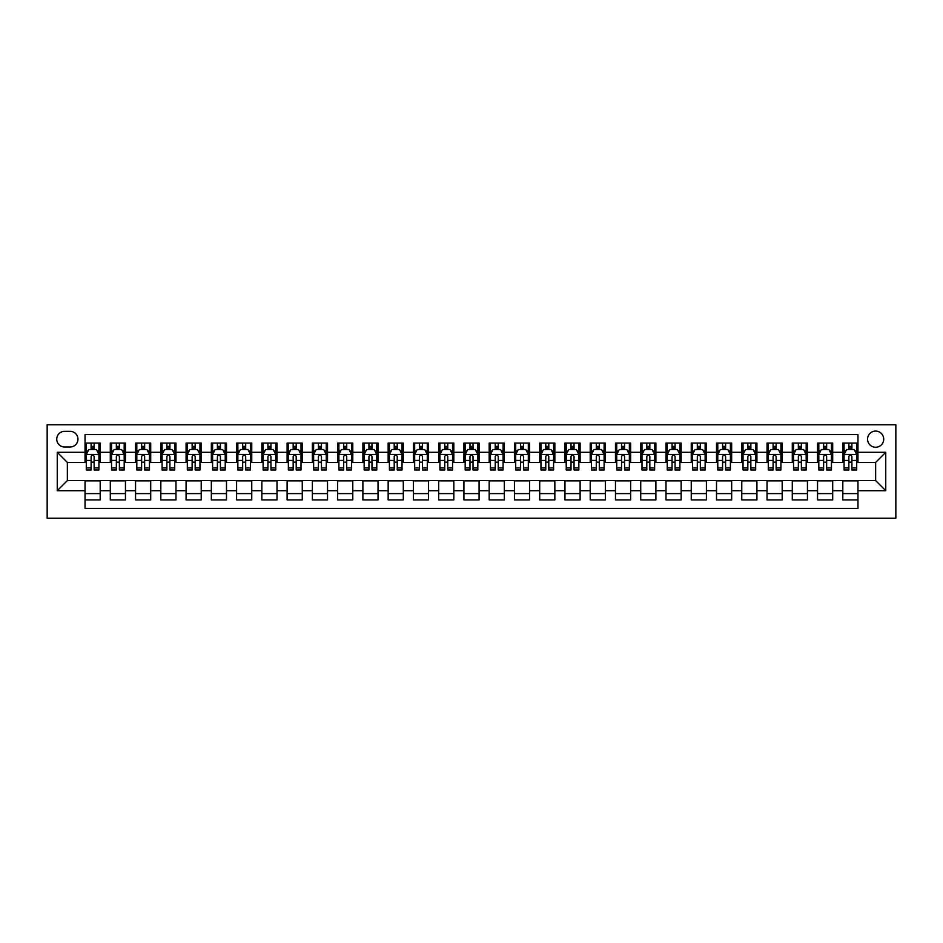 <?xml version="1.0" encoding="UTF-8"?>
<svg xmlns="http://www.w3.org/2000/svg" width="943" height="943" viewBox="0 0 943 943"><rect width="100%" height="100%" fill="white"/><g stroke="black" fill="none" stroke-linecap="round" stroke-linejoin="round"><path stroke-width="1.41" d="M875.646 431.081A8.086 8.086 0 0 0 867.56 439.167A8.086 8.086 0 0 0 875.646 447.253A8.086 8.086 0 0 0 883.721 439.167A8.086 8.086 0 0 0 875.646 431.081M47.15 518.226L895.85 518.226L895.85 424.774L47.15 424.774L47.15 518.226M857.965 443.08L842.806 443.08L842.806 452.298L832.704 452.298L832.704 462.412L842.806 462.412L842.806 452.298M832.704 452.298L832.704 443.08L817.546 443.08L817.546 452.298L807.444 452.298L807.444 462.412L817.546 462.412L817.546 452.298M807.444 452.298L807.444 443.08L792.285 443.08L792.285 452.298L782.183 452.298L782.183 462.412L792.285 462.412L792.285 452.298M782.183 452.298L782.183 443.08L767.024 443.08L767.024 452.298L756.923 452.298L756.923 462.412L767.024 462.412L767.024 452.298M756.923 452.298L756.923 443.08L741.776 443.08L741.776 452.298L731.662 452.298L731.662 462.412L741.776 462.412L741.776 452.298M731.662 452.298L731.662 443.08L716.515 443.08L716.515 452.298L706.413 452.298L706.413 462.412L716.515 462.412L716.515 452.298M706.413 452.298L706.413 443.08L691.254 443.08L691.254 452.298L681.152 452.298L681.152 462.412L691.254 462.412L691.254 452.298M681.152 452.298L681.152 443.08L665.994 443.08L665.994 452.298L655.892 452.298L655.892 462.412L665.994 462.412L665.994 452.298M655.892 452.298L655.892 443.08L640.733 443.08L640.733 452.298L630.631 452.298L630.631 462.412L640.733 462.412L640.733 452.298M630.631 452.298L630.631 443.08L615.473 443.08L615.473 452.298L605.371 452.298L605.371 462.412L615.473 462.412L615.473 452.298M605.371 452.298L605.371 443.08L590.212 443.08L590.212 452.298L580.11 452.298L580.11 462.412L590.212 462.412L590.212 452.298M580.11 452.298L580.11 443.08L564.963 443.08L564.963 452.298L554.849 452.298L554.849 462.412L564.963 462.412L564.963 452.298M554.849 452.298L554.849 443.08L539.702 443.08L539.702 452.298L529.601 452.298L529.601 462.412L539.702 462.412L539.702 452.298M529.601 452.298L529.601 443.08L514.442 443.08L514.442 452.298L504.34 452.298L504.34 462.412L514.442 462.412L514.442 452.298M504.34 452.298L504.34 443.08L489.181 443.08L489.181 452.298L479.079 452.298L479.079 462.412L489.181 462.412L489.181 452.298M479.079 452.298L479.079 443.08L463.921 443.08L463.921 452.298L453.819 452.298L453.819 462.412L463.921 462.412L463.921 452.298M453.819 452.298L453.819 443.08L438.66 443.08L438.66 452.298L428.558 452.298L428.558 462.412L438.66 462.412L438.66 452.298M428.558 452.298L428.558 443.08L413.399 443.08L413.399 452.298L403.298 452.298L403.298 462.412L413.399 462.412L413.399 452.298M403.298 452.298L403.298 443.08L388.151 443.08L388.151 452.298L378.037 452.298L378.037 462.412L388.151 462.412L388.151 452.298M378.037 452.298L378.037 443.08L362.89 443.08L362.89 452.298L352.788 452.298L352.788 462.412L362.89 462.412L362.89 452.298M352.788 452.298L352.788 443.08L337.629 443.08L337.629 452.298L327.527 452.298L327.527 462.412L337.629 462.412L337.629 452.298M327.527 452.298L327.527 443.08L312.369 443.08L312.369 452.298L302.267 452.298L302.267 462.412L312.369 462.412L312.369 452.298M302.267 452.298L302.267 443.08L287.108 443.08L287.108 452.298L277.006 452.298L277.006 462.412L287.108 462.412L287.108 452.298M277.006 452.298L277.006 443.08L261.848 443.08L261.848 452.298L251.746 452.298L251.746 462.412L261.848 462.412L261.848 452.298M251.746 452.298L251.746 443.08L236.587 443.08L236.587 452.298L226.485 452.298L226.485 462.412L236.587 462.412L236.587 452.298M226.485 452.298L226.485 443.08L211.338 443.08L211.338 452.298L201.224 452.298L201.224 462.412L211.338 462.412L211.338 452.298M201.224 452.298L201.224 443.08L186.077 443.08L186.077 452.298L175.976 452.298L175.976 462.412L186.077 462.412L186.077 452.298M175.976 452.298L175.976 443.08L160.817 443.08L160.817 452.298L150.715 452.298L150.715 462.412L160.817 462.412L160.817 452.298M150.715 452.298L150.715 443.08L135.556 443.08L135.556 452.298L125.454 452.298L125.454 462.412L135.556 462.412L135.556 452.298M125.454 452.298L125.454 443.08L110.296 443.08L110.296 462.412L100.194 462.412L100.194 443.08L85.035 443.08M85.035 499.92L100.194 499.92L100.194 480.588L110.296 480.588L110.296 499.92L125.454 499.92L125.454 480.588L135.556 480.588L135.556 490.702L125.454 490.702M135.556 490.702L135.556 499.92L150.715 499.92L150.715 480.588L160.817 480.588L160.817 490.702L150.715 490.702M160.817 490.702L160.817 499.92L175.976 499.92L175.976 480.588L186.077 480.588L186.077 490.702L175.976 490.702M186.077 490.702L186.077 499.92L201.224 499.92L201.224 480.588L211.338 480.588L211.338 490.702L201.224 490.702M211.338 490.702L211.338 499.92L226.485 499.92L226.485 480.588L236.587 480.588L236.587 490.702L226.485 490.702M236.587 490.702L236.587 499.92L251.746 499.92L251.746 480.588L261.848 480.588L261.848 490.702L251.746 490.702M261.848 490.702L261.848 499.92L277.006 499.92L277.006 480.588L287.108 480.588L287.108 490.702L277.006 490.702M287.108 490.702L287.108 499.92L302.267 499.92L302.267 480.588L312.369 480.588L312.369 490.702L302.267 490.702M312.369 490.702L312.369 499.92L327.527 499.92L327.527 480.588L337.629 480.588L337.629 490.702L327.527 490.702M337.629 490.702L337.629 499.92L352.788 499.92L352.788 480.588L362.89 480.588L362.89 490.702L352.788 490.702M362.89 490.702L362.89 499.92L378.037 499.92L378.037 480.588L388.151 480.588L388.151 490.702L378.037 490.702M388.151 490.702L388.151 499.92L403.298 499.92L403.298 480.588L413.399 480.588L413.399 490.702L403.298 490.702M413.399 490.702L413.399 499.92L428.558 499.92L428.558 480.588L438.66 480.588L438.66 490.702L428.558 490.702M438.66 490.702L438.66 499.92L453.819 499.92L453.819 480.588L463.921 480.588L463.921 490.702L453.819 490.702M463.921 490.702L463.921 499.92L479.079 499.92L479.079 480.588L489.181 480.588L489.181 490.702L479.079 490.702M489.181 490.702L489.181 499.92L504.34 499.92L504.34 480.588L514.442 480.588L514.442 490.702L504.34 490.702M514.442 490.702L514.442 499.92L529.601 499.92L529.601 480.588L539.702 480.588L539.702 490.702L529.601 490.702M539.702 490.702L539.702 499.92L554.849 499.92L554.849 480.588L564.963 480.588L564.963 490.702L554.849 490.702M564.963 490.702L564.963 499.92L580.11 499.92L580.11 480.588L590.212 480.588L590.212 490.702L580.11 490.702M590.212 490.702L590.212 499.92L605.371 499.92L605.371 480.588L615.473 480.588L615.473 490.702L605.371 490.702M615.473 490.702L615.473 499.92L630.631 499.92L630.631 480.588L640.733 480.588L640.733 490.702L630.631 490.702M640.733 490.702L640.733 499.92L655.892 499.92L655.892 480.588L665.994 480.588L665.994 490.702L655.892 490.702M665.994 490.702L665.994 499.92L681.152 499.92L681.152 480.588L691.254 480.588L691.254 490.702L681.152 490.702M691.254 490.702L691.254 499.92L706.413 499.92L706.413 480.588L716.515 480.588L716.515 490.702L706.413 490.702M716.515 490.702L716.515 499.92L731.662 499.92L731.662 480.588L741.776 480.588L741.776 490.702L731.662 490.702M741.776 490.702L741.776 499.92L756.923 499.92L756.923 480.588L767.024 480.588L767.024 490.702L756.923 490.702M767.024 490.702L767.024 499.92L782.183 499.92L782.183 480.588L792.285 480.588L792.285 490.702L782.183 490.702M792.285 490.702L792.285 499.92L807.444 499.92L807.444 480.588L817.546 480.588L817.546 490.702L807.444 490.702M817.546 490.702L817.546 499.92L832.704 499.92L832.704 480.588L842.806 480.588L842.806 490.702L832.704 490.702M64.584 446.994L70.136 446.994A7.827 7.827 0 0 0 77.963 439.167A7.827 7.827 0 0 0 70.136 431.34L64.584 431.34A7.827 7.827 0 0 0 56.745 439.167A7.827 7.827 0 0 0 64.584 446.994M857.965 452.298L857.965 434.617L85.035 434.617L85.035 462.412L67.354 462.412L67.354 480.588L85.035 480.588L85.035 508.383L857.965 508.383L857.965 480.588L875.646 480.588L875.646 462.412L857.965 462.412L857.965 452.298L885.748 452.298L885.748 490.702L857.965 490.702M85.035 490.702L57.252 490.702L57.252 452.298L85.035 452.298M842.806 490.702L842.806 499.92L857.965 499.92M85.035 449.398L86.296 449.398M91.106 449.398L94.135 449.398M98.932 449.398L100.194 449.398M85.035 462.153L86.296 462.153M91.106 462.153L94.135 462.153M98.932 462.153L100.194 462.153M85.035 480.847L100.194 480.847M85.035 493.602L100.194 493.602M110.296 462.153L111.557 462.153M116.354 462.153L119.396 462.153M124.193 462.153L125.454 462.153M110.296 449.398L111.557 449.398M116.354 449.398L119.396 449.398M124.193 449.398L125.454 449.398M110.296 480.847L125.454 480.847M110.296 493.602L125.454 493.602M135.556 480.847L150.715 480.847M135.556 493.602L150.715 493.602M135.556 449.398L136.818 449.398M141.615 449.398L144.644 449.398M149.454 449.398L150.715 449.398M135.556 462.153L136.818 462.153M141.615 462.153L144.644 462.153M149.454 462.153L150.715 462.153M160.817 480.847L175.976 480.847M160.817 493.602L175.976 493.602M160.817 449.398L162.078 449.398M166.876 449.398L169.905 449.398M174.703 449.398L175.976 449.398M160.817 462.153L162.078 462.153M166.876 462.153L169.905 462.153M174.703 462.153L175.976 462.153M186.077 480.847L201.224 480.847M186.077 493.602L201.224 493.602M186.077 449.398L187.339 449.398M192.136 449.398L195.166 449.398M199.963 449.398L201.224 449.398M186.077 462.153L187.339 462.153M192.136 462.153L195.166 462.153M199.963 462.153L201.224 462.153M211.338 480.847L226.485 480.847M211.338 493.602L226.485 493.602M211.338 449.398L212.599 449.398M217.397 449.398L220.426 449.398M225.224 449.398L226.485 449.398M211.338 462.153L212.599 462.153M217.397 462.153L220.426 462.153M225.224 462.153L226.485 462.153M236.587 480.847L251.746 480.847M236.587 493.602L251.746 493.602M236.587 449.398L237.86 449.398M242.657 449.398L245.687 449.398M250.484 449.398L251.746 449.398M236.587 462.153L237.86 462.153M242.657 462.153L245.687 462.153M250.484 462.153L251.746 462.153M261.848 480.847L277.006 480.847M261.848 493.602L277.006 493.602M261.848 449.398L263.109 449.398M267.918 449.398L270.947 449.398M275.745 449.398L277.006 449.398M261.848 462.153L263.109 462.153M267.918 462.153L270.947 462.153M275.745 462.153L277.006 462.153M287.108 480.847L302.267 480.847M287.108 493.602L302.267 493.602M287.108 449.398L288.369 449.398M293.167 449.398L296.208 449.398M301.006 449.398L302.267 449.398M287.108 462.153L288.369 462.153M293.167 462.153L296.208 462.153M301.006 462.153L302.267 462.153M312.369 480.847L327.527 480.847M312.369 493.602L327.527 493.602M312.369 449.398L313.63 449.398M318.428 449.398L321.457 449.398M326.266 449.398L327.527 449.398M312.369 462.153L313.63 462.153M318.428 462.153L321.457 462.153M326.266 462.153L327.527 462.153M337.629 480.847L352.788 480.847M337.629 493.602L352.788 493.602M337.629 449.398L338.891 449.398M343.688 449.398L346.718 449.398M351.515 449.398L352.788 449.398M337.629 462.153L338.891 462.153M343.688 462.153L346.718 462.153M351.515 462.153L352.788 462.153M362.89 480.847L378.037 480.847M362.89 493.602L378.037 493.602M362.89 449.398L364.151 449.398M368.949 449.398L371.978 449.398M376.776 449.398L378.037 449.398M362.89 462.153L364.151 462.153M368.949 462.153L371.978 462.153M376.776 462.153L378.037 462.153M388.151 480.847L403.298 480.847M388.151 493.602L403.298 493.602M388.151 449.398L389.412 449.398M394.209 449.398L397.239 449.398M402.036 449.398L403.298 449.398M388.151 462.153L389.412 462.153M394.209 462.153L397.239 462.153M402.036 462.153L403.298 462.153M413.399 480.847L428.558 480.847M413.399 493.602L428.558 493.602M413.399 449.398L414.672 449.398M419.47 449.398L422.499 449.398M427.297 449.398L428.558 449.398M413.399 462.153L414.672 462.153M419.47 462.153L422.499 462.153M427.297 462.153L428.558 462.153M438.66 480.847L453.819 480.847M438.66 493.602L453.819 493.602M438.66 449.398L439.921 449.398M444.731 449.398L447.76 449.398M452.557 449.398L453.819 449.398M438.66 462.153L439.921 462.153M444.731 462.153L447.76 462.153M452.557 462.153L453.819 462.153M463.921 480.847L479.079 480.847M463.921 493.602L479.079 493.602M463.921 449.398L465.182 449.398M469.979 449.398L473.021 449.398M477.818 449.398L479.079 449.398M463.921 462.153L465.182 462.153M469.979 462.153L473.021 462.153M477.818 462.153L479.079 462.153M489.181 480.847L504.34 480.847M489.181 493.602L504.34 493.602M489.181 449.398L490.443 449.398M495.24 449.398L498.269 449.398M503.079 449.398L504.34 449.398M489.181 462.153L490.443 462.153M495.24 462.153L498.269 462.153M503.079 462.153L504.34 462.153M514.442 480.847L529.601 480.847M514.442 493.602L529.601 493.602M514.442 449.398L515.703 449.398M520.501 449.398L523.53 449.398M528.328 449.398L529.601 449.398M514.442 462.153L515.703 462.153M520.501 462.153L523.53 462.153M528.328 462.153L529.601 462.153M539.702 480.847L554.849 480.847M539.702 493.602L554.849 493.602M539.702 449.398L540.964 449.398M545.761 449.398L548.791 449.398M553.588 449.398L554.849 449.398M539.702 462.153L540.964 462.153M545.761 462.153L548.791 462.153M553.588 462.153L554.849 462.153M564.963 480.847L580.11 480.847M564.963 493.602L580.11 493.602M564.963 449.398L566.224 449.398M571.022 449.398L574.051 449.398M578.849 449.398L580.11 449.398M564.963 462.153L566.224 462.153M571.022 462.153L574.051 462.153M578.849 462.153L580.11 462.153M590.212 480.847L605.371 480.847M590.212 493.602L605.371 493.602M590.212 449.398L591.485 449.398M596.282 449.398L599.312 449.398M604.109 449.398L605.371 449.398M590.212 462.153L591.485 462.153M596.282 462.153L599.312 462.153M604.109 462.153L605.371 462.153M615.473 480.847L630.631 480.847M615.473 493.602L630.631 493.602M615.473 449.398L616.734 449.398M621.543 449.398L624.572 449.398M629.37 449.398L630.631 449.398M615.473 462.153L616.734 462.153M621.543 462.153L624.572 462.153M629.37 462.153L630.631 462.153M640.733 480.847L655.892 480.847M640.733 493.602L655.892 493.602M640.733 449.398L641.994 449.398M646.792 449.398L649.833 449.398M654.631 449.398L655.892 449.398M640.733 462.153L641.994 462.153M646.792 462.153L649.833 462.153M654.631 462.153L655.892 462.153M665.994 480.847L681.152 480.847M665.994 493.602L681.152 493.602M665.994 449.398L667.255 449.398M672.053 449.398L675.082 449.398M679.891 449.398L681.152 449.398M665.994 462.153L667.255 462.153M672.053 462.153L675.082 462.153M679.891 462.153L681.152 462.153M691.254 480.847L706.413 480.847M691.254 493.602L706.413 493.602M691.254 449.398L692.516 449.398M697.313 449.398L700.343 449.398M705.14 449.398L706.413 449.398M691.254 462.153L692.516 462.153M697.313 462.153L700.343 462.153M705.14 462.153L706.413 462.153M716.515 480.847L731.662 480.847M716.515 493.602L731.662 493.602M716.515 449.398L717.776 449.398M722.574 449.398L725.603 449.398M730.401 449.398L731.662 449.398M716.515 462.153L717.776 462.153M722.574 462.153L725.603 462.153M730.401 462.153L731.662 462.153M741.776 480.847L756.923 480.847M741.776 493.602L756.923 493.602M741.776 449.398L743.037 449.398M747.834 449.398L750.864 449.398M755.661 449.398L756.923 449.398M741.776 462.153L743.037 462.153M747.834 462.153L750.864 462.153M755.661 462.153L756.923 462.153M767.024 480.847L782.183 480.847M767.024 493.602L782.183 493.602M767.024 449.398L768.297 449.398M773.095 449.398L776.124 449.398M780.922 449.398L782.183 449.398M767.024 462.153L768.297 462.153M773.095 462.153L776.124 462.153M780.922 462.153L782.183 462.153M792.285 480.847L807.444 480.847M792.285 493.602L807.444 493.602M792.285 449.398L793.546 449.398M798.356 449.398L801.385 449.398M806.182 449.398L807.444 449.398M792.285 462.153L793.546 462.153M798.356 462.153L801.385 462.153M806.182 462.153L807.444 462.153M817.546 480.847L832.704 480.847M817.546 493.602L832.704 493.602M817.546 449.398L818.807 449.398M823.604 449.398L826.646 449.398M831.443 449.398L832.704 449.398M817.546 462.153L818.807 462.153M823.604 462.153L826.646 462.153M831.443 462.153L832.704 462.153M842.806 480.847L857.965 480.847M842.806 493.602L857.965 493.602M842.806 449.398L844.068 449.398M848.865 449.398L851.894 449.398M856.704 449.398L857.965 449.398M842.806 462.153L844.068 462.153M848.865 462.153L851.894 462.153M856.704 462.153L857.965 462.153M67.354 462.412L57.252 452.298M67.354 480.588L57.252 490.702M885.748 452.298L875.646 462.412M885.748 490.702L875.646 480.588M94.135 446.369L91.106 446.369M98.932 467.928L94.135 467.928L94.135 469.979L98.932 469.979L98.932 454.573L96.41 449.528L88.831 449.528L86.296 454.573L86.296 469.979L91.106 469.979L91.106 467.928L86.296 467.928M86.296 454.573L86.296 443.08M98.932 454.573L98.932 443.08M91.106 449.528L91.106 443.08M94.135 443.08L94.135 449.528M94.135 467.928L94.135 456.471C93.121 454.526 92.108 454.526 91.106 456.471L91.106 467.928M119.396 446.369L116.354 446.369M124.193 467.928L119.396 467.928L119.396 469.979L124.193 469.979L124.193 454.573L121.659 449.528L114.091 449.528L111.557 454.573L111.557 469.979L116.354 469.979L116.354 467.928L111.557 467.928M111.557 454.573L111.557 443.08M124.193 454.573L124.193 443.08M116.354 449.528L116.354 443.08M119.396 443.08L119.396 449.528M119.396 467.928L119.396 456.471C118.382 454.526 117.368 454.526 116.354 456.471L116.354 467.928M144.644 446.369L141.615 446.369M149.454 467.928L144.644 467.928L144.644 469.979L149.454 469.979L149.454 454.573L146.919 449.528L139.34 449.528L136.818 454.573L136.818 469.979L141.615 469.979L141.615 467.928L136.818 467.928M136.818 454.573L136.818 443.08M149.454 454.573L149.454 443.08M141.615 449.528L141.615 443.08M144.644 443.08L144.644 449.528M144.644 467.928L144.644 456.471C143.642 454.526 142.629 454.526 141.615 456.471L141.615 467.928M169.905 446.369L166.876 446.369M174.703 467.928L169.905 467.928L169.905 469.979L174.703 469.979L174.703 454.573L172.18 449.528L164.601 449.528L162.078 454.573L162.078 469.979L166.876 469.979L166.876 467.928L162.078 467.928M162.078 454.573L162.078 443.08M174.703 454.573L174.703 443.08M166.876 449.528L166.876 443.08M169.905 443.08L169.905 449.528M169.905 467.928L169.905 456.471C168.903 454.526 167.889 454.526 166.876 456.471L166.876 467.928M195.166 446.369L192.136 446.369M199.963 467.928L195.166 467.928L195.166 469.979L199.963 469.979L199.963 454.573L197.441 449.528L189.861 449.528L187.339 454.573L187.339 469.979L192.136 469.979L192.136 467.928L187.339 467.928M187.339 454.573L187.339 443.08M199.963 454.573L199.963 443.08M192.136 449.528L192.136 443.08M195.166 443.08L195.166 449.528M195.166 467.928L195.166 456.471C194.164 454.526 193.15 454.526 192.136 456.471L192.136 467.928M220.426 446.369L217.397 446.369M225.224 467.928L220.426 467.928L220.426 469.979L225.224 469.979L225.224 454.573L222.701 449.528L215.122 449.528L212.599 454.573L212.599 469.979L217.397 469.979L217.397 467.928L212.599 467.928M212.599 454.573L212.599 443.08M225.224 454.573L225.224 443.08M217.397 449.528L217.397 443.08M220.426 443.08L220.426 449.528M220.426 467.928L220.426 456.471C219.413 454.526 218.411 454.526 217.397 456.471L217.397 467.928M245.687 446.369L242.657 446.369M250.484 467.928L245.687 467.928L245.687 469.979L250.484 469.979L250.484 454.573L247.962 449.528L240.382 449.528L237.86 454.573L237.86 469.979L242.657 469.979L242.657 467.928L237.86 467.928M237.86 454.573L237.86 443.08M250.484 454.573L250.484 443.08M242.657 449.528L242.657 443.08M245.687 443.08L245.687 449.528M245.687 467.928L245.687 456.471C244.673 454.526 243.671 454.526 242.657 456.471L242.657 467.928M270.947 446.369L267.918 446.369M275.745 467.928L270.947 467.928L270.947 469.979L275.745 469.979L275.745 454.573L273.222 449.528L265.643 449.528L263.109 454.573L263.109 469.979L267.918 469.979L267.918 467.928L263.109 467.928M263.109 454.573L263.109 443.08M275.745 454.573L275.745 443.08M267.918 449.528L267.918 443.08M270.947 443.08L270.947 449.528M270.947 467.928L270.947 456.471C269.934 454.526 268.92 454.526 267.918 456.471L267.918 467.928M296.208 446.369L293.167 446.369M301.006 467.928L296.208 467.928L296.208 469.979L301.006 469.979L301.006 454.573L298.471 449.528L290.904 449.528L288.369 454.573L288.369 469.979L293.167 469.979L293.167 467.928L288.369 467.928M288.369 454.573L288.369 443.08M301.006 454.573L301.006 443.08M293.167 449.528L293.167 443.08M296.208 443.08L296.208 449.528M296.208 467.928L296.208 456.471C295.194 454.526 294.181 454.526 293.167 456.471L293.167 467.928M321.457 446.369L318.428 446.369M326.266 467.928L321.457 467.928L321.457 469.979L326.266 469.979L326.266 454.573L323.732 449.528L316.153 449.528L313.63 454.573L313.63 469.979L318.428 469.979L318.428 467.928L313.63 467.928M313.63 454.573L313.63 443.08M326.266 454.573L326.266 443.08M318.428 449.528L318.428 443.08M321.457 443.08L321.457 449.528M321.457 467.928L321.457 456.471C320.455 454.526 319.441 454.526 318.428 456.471L318.428 467.928M346.718 446.369L343.688 446.369M351.515 467.928L346.718 467.928L346.718 469.979L351.515 469.979L351.515 454.573L348.993 449.528L341.413 449.528L338.891 454.573L338.891 469.979L343.688 469.979L343.688 467.928L338.891 467.928M338.891 454.573L338.891 443.08M351.515 454.573L351.515 443.08M343.688 449.528L343.688 443.08M346.718 443.08L346.718 449.528M346.718 467.928L346.718 456.471C345.716 454.526 344.702 454.526 343.688 456.471L343.688 467.928M371.978 446.369L368.949 446.369M376.776 467.928L371.978 467.928L371.978 469.979L376.776 469.979L376.776 454.573L374.253 449.528L366.674 449.528L364.151 454.573L364.151 469.979L368.949 469.979L368.949 467.928L364.151 467.928M364.151 454.573L364.151 443.08M376.776 454.573L376.776 443.08M368.949 449.528L368.949 443.08M371.978 443.08L371.978 449.528M371.978 467.928L371.978 456.471C370.976 454.526 369.962 454.526 368.949 456.471L368.949 467.928M397.239 446.369L394.209 446.369M402.036 467.928L397.239 467.928L397.239 469.979L402.036 469.979L402.036 454.573L399.514 449.528L391.934 449.528L389.412 454.573L389.412 469.979L394.209 469.979L394.209 467.928L389.412 467.928M389.412 454.573L389.412 443.08M402.036 454.573L402.036 443.08M394.209 449.528L394.209 443.08M397.239 443.08L397.239 449.528M397.239 467.928L397.239 456.471C396.225 454.526 395.223 454.526 394.209 456.471L394.209 467.928M422.499 446.369L419.47 446.369M427.297 467.928L422.499 467.928L422.499 469.979L427.297 469.979L427.297 454.573L424.774 449.528L417.195 449.528L414.672 454.573L414.672 469.979L419.47 469.979L419.47 467.928L414.672 467.928M414.672 454.573L414.672 443.08M427.297 454.573L427.297 443.08M419.47 449.528L419.47 443.08M422.499 443.08L422.499 449.528M422.499 467.928L422.499 456.471C421.486 454.526 420.484 454.526 419.47 456.471L419.47 467.928M447.76 446.369L444.731 446.369M452.557 467.928L447.76 467.928L447.76 469.979L452.557 469.979L452.557 454.573L450.035 449.528L442.456 449.528L439.921 454.573L439.921 469.979L444.731 469.979L444.731 467.928L439.921 467.928M439.921 454.573L439.921 443.08M452.557 454.573L452.557 443.08M444.731 449.528L444.731 443.08M447.76 443.08L447.76 449.528M447.76 467.928L447.76 456.471C446.746 454.526 445.733 454.526 444.731 456.471L444.731 467.928M473.021 446.369L469.979 446.369M477.818 467.928L473.021 467.928L473.021 469.979L477.818 469.979L477.818 454.573L475.284 449.528L467.716 449.528L465.182 454.573L465.182 469.979L469.979 469.979L469.979 467.928L465.182 467.928M465.182 454.573L465.182 443.08M477.818 454.573L477.818 443.08M469.979 449.528L469.979 443.08M473.021 443.08L473.021 449.528M473.021 467.928L473.021 456.471C472.007 454.526 470.993 454.526 469.979 456.471L469.979 467.928M498.269 446.369L495.24 446.369M503.079 467.928L498.269 467.928L498.269 469.979L503.079 469.979L503.079 454.573L500.544 449.528L492.965 449.528L490.443 454.573L490.443 469.979L495.24 469.979L495.24 467.928L490.443 467.928M490.443 454.573L490.443 443.08M503.079 454.573L503.079 443.08M495.24 449.528L495.24 443.08M498.269 443.08L498.269 449.528M498.269 467.928L498.269 456.471C497.267 454.526 496.254 454.526 495.24 456.471L495.24 467.928M523.53 446.369L520.501 446.369M528.328 467.928L523.53 467.928L523.53 469.979L528.328 469.979L528.328 454.573L525.805 449.528L518.226 449.528L515.703 454.573L515.703 469.979L520.501 469.979L520.501 467.928L515.703 467.928M515.703 454.573L515.703 443.08M528.328 454.573L528.328 443.08M520.501 449.528L520.501 443.08M523.53 443.08L523.53 449.528M523.53 467.928L523.53 456.471C522.528 454.526 521.514 454.526 520.501 456.471L520.501 467.928M548.791 446.369L545.761 446.369M553.588 467.928L548.791 467.928L548.791 469.979L553.588 469.979L553.588 454.573L551.066 449.528L543.486 449.528L540.964 454.573L540.964 469.979L545.761 469.979L545.761 467.928L540.964 467.928M540.964 454.573L540.964 443.08M553.588 454.573L553.588 443.08M545.761 449.528L545.761 443.08M548.791 443.08L548.791 449.528M548.791 467.928L548.791 456.471C547.789 454.526 546.775 454.526 545.761 456.471L545.761 467.928M574.051 446.369L571.022 446.369M578.849 467.928L574.051 467.928L574.051 469.979L578.849 469.979L578.849 454.573L576.326 449.528L568.747 449.528L566.224 454.573L566.224 469.979L571.022 469.979L571.022 467.928L566.224 467.928M566.224 454.573L566.224 443.08M578.849 454.573L578.849 443.08M571.022 449.528L571.022 443.08M574.051 443.08L574.051 449.528M574.051 467.928L574.051 456.471C573.038 454.526 572.036 454.526 571.022 456.471L571.022 467.928M599.312 446.369L596.282 446.369M604.109 467.928L599.312 467.928L599.312 469.979L604.109 469.979L604.109 454.573L601.587 449.528L594.007 449.528L591.485 454.573L591.485 469.979L596.282 469.979L596.282 467.928L591.485 467.928M591.485 454.573L591.485 443.08M604.109 454.573L604.109 443.08M596.282 449.528L596.282 443.08M599.312 443.08L599.312 449.528M599.312 467.928L599.312 456.471C598.298 454.526 597.296 454.526 596.282 456.471L596.282 467.928M624.572 446.369L621.543 446.369M629.37 467.928L624.572 467.928L624.572 469.979L629.37 469.979L629.37 454.573L626.847 449.528L619.268 449.528L616.734 454.573L616.734 469.979L621.543 469.979L621.543 467.928L616.734 467.928M616.734 454.573L616.734 443.08M629.37 454.573L629.37 443.08M621.543 449.528L621.543 443.08M624.572 443.08L624.572 449.528M624.572 467.928L624.572 456.471C623.559 454.526 622.545 454.526 621.543 456.471L621.543 467.928M649.833 446.369L646.792 446.369M654.631 467.928L649.833 467.928L649.833 469.979L654.631 469.979L654.631 454.573L652.096 449.528L644.529 449.528L641.994 454.573L641.994 469.979L646.792 469.979L646.792 467.928L641.994 467.928M641.994 454.573L641.994 443.08M654.631 454.573L654.631 443.08M646.792 449.528L646.792 443.08M649.833 443.08L649.833 449.528M649.833 467.928L649.833 456.471C648.819 454.526 647.806 454.526 646.792 456.471L646.792 467.928M675.082 446.369L672.053 446.369M679.891 467.928L675.082 467.928L675.082 469.979L679.891 469.979L679.891 454.573L677.357 449.528L669.778 449.528L667.255 454.573L667.255 469.979L672.053 469.979L672.053 467.928L667.255 467.928M667.255 454.573L667.255 443.08M679.891 454.573L679.891 443.08M672.053 449.528L672.053 443.08M675.082 443.08L675.082 449.528M675.082 467.928L675.082 456.471C674.08 454.526 673.066 454.526 672.053 456.471L672.053 467.928M700.343 446.369L697.313 446.369M705.14 467.928L700.343 467.928L700.343 469.979L705.14 469.979L705.14 454.573L702.618 449.528L695.038 449.528L692.516 454.573L692.516 469.979L697.313 469.979L697.313 467.928L692.516 467.928M692.516 454.573L692.516 443.08M705.14 454.573L705.14 443.08M697.313 449.528L697.313 443.08M700.343 443.08L700.343 449.528M700.343 467.928L700.343 456.471C699.341 454.526 698.327 454.526 697.313 456.471L697.313 467.928M725.603 446.369L722.574 446.369M730.401 467.928L725.603 467.928L725.603 469.979L730.401 469.979L730.401 454.573L727.878 449.528L720.299 449.528L717.776 454.573L717.776 469.979L722.574 469.979L722.574 467.928L717.776 467.928M717.776 454.573L717.776 443.08M730.401 454.573L730.401 443.08M722.574 449.528L722.574 443.08M725.603 443.08L725.603 449.528M725.603 467.928L725.603 456.471C724.601 454.526 723.587 454.526 722.574 456.471L722.574 467.928M750.864 446.369L747.834 446.369M755.661 467.928L750.864 467.928L750.864 469.979L755.661 469.979L755.661 454.573L753.139 449.528L745.559 449.528L743.037 454.573L743.037 469.979L747.834 469.979L747.834 467.928L743.037 467.928M743.037 454.573L743.037 443.08M755.661 454.573L755.661 443.08M747.834 449.528L747.834 443.08M750.864 443.08L750.864 449.528M750.864 467.928L750.864 456.471C749.85 454.526 748.848 454.526 747.834 456.471L747.834 467.928M776.124 446.369L773.095 446.369M780.922 467.928L776.124 467.928L776.124 469.979L780.922 469.979L780.922 454.573L778.399 449.528L770.82 449.528L768.297 454.573L768.297 469.979L773.095 469.979L773.095 467.928L768.297 467.928M768.297 454.573L768.297 443.08M780.922 454.573L780.922 443.08M773.095 449.528L773.095 443.08M776.124 443.08L776.124 449.528M776.124 467.928L776.124 456.471C775.111 454.526 774.109 454.526 773.095 456.471L773.095 467.928M801.385 446.369L798.356 446.369M806.182 467.928L801.385 467.928L801.385 469.979L806.182 469.979L806.182 454.573L803.66 449.528L796.081 449.528L793.546 454.573L793.546 469.979L798.356 469.979L798.356 467.928L793.546 467.928M793.546 454.573L793.546 443.08M806.182 454.573L806.182 443.08M798.356 449.528L798.356 443.08M801.385 443.08L801.385 449.528M801.385 467.928L801.385 456.471C800.371 454.526 799.358 454.526 798.356 456.471L798.356 467.928M826.646 446.369L823.604 446.369M831.443 467.928L826.646 467.928L826.646 469.979L831.443 469.979L831.443 454.573L828.909 449.528L821.341 449.528L818.807 454.573L818.807 469.979L823.604 469.979L823.604 467.928L818.807 467.928M818.807 454.573L818.807 443.08M831.443 454.573L831.443 443.08M823.604 449.528L823.604 443.08M826.646 443.08L826.646 449.528M826.646 467.928L826.646 456.471C825.632 454.526 824.618 454.526 823.604 456.471L823.604 467.928M851.894 446.369L848.865 446.369M856.704 467.928L851.894 467.928L851.894 469.979L856.704 469.979L856.704 454.573L854.169 449.528L846.59 449.528L844.068 454.573L844.068 469.979L848.865 469.979L848.865 467.928L844.068 467.928M844.068 454.573L844.068 443.08M856.704 454.573L856.704 443.08M848.865 449.528L848.865 443.08M851.894 443.08L851.894 449.528M851.894 467.928L851.894 456.471C850.892 454.526 849.879 454.526 848.865 456.471L848.865 467.928M110.296 490.702L100.194 490.702M110.296 452.298L100.194 452.298M98.874 454.455L86.367 454.455M86.296 450.919L88.135 450.919M97.105 450.919L98.932 450.919M91.106 460.432L86.296 460.432M98.932 460.432L94.135 460.432M94.135 447.972L91.106 447.972M124.122 454.455L111.628 454.455M111.557 450.919L113.396 450.919M122.354 450.919L124.193 450.919M116.354 460.432L111.557 460.432M124.193 460.432L119.396 460.432M119.396 447.972L116.354 447.972M149.383 454.455L136.888 454.455M136.818 450.919L138.645 450.919M147.615 450.919L149.454 450.919M141.615 460.432L136.818 460.432M149.454 460.432L144.644 460.432M144.644 447.972L141.615 447.972M174.644 454.455L162.137 454.455M162.078 450.919L163.905 450.919M172.875 450.919L174.703 450.919M166.876 460.432L162.078 460.432M174.703 460.432L169.905 460.432M169.905 447.972L166.876 447.972M199.904 454.455L187.398 454.455M187.339 450.919L189.166 450.919M198.136 450.919L199.963 450.919M192.136 460.432L187.339 460.432M199.963 460.432L195.166 460.432M195.166 447.972L192.136 447.972M225.165 454.455L212.658 454.455M212.599 450.919L214.426 450.919M223.397 450.919L225.224 450.919M217.397 460.432L212.599 460.432M225.224 460.432L220.426 460.432M220.426 447.972L217.397 447.972M250.425 454.455L237.919 454.455M237.86 450.919L239.687 450.919M248.657 450.919L250.484 450.919M242.657 460.432L237.86 460.432M250.484 460.432L245.687 460.432M245.687 447.972L242.657 447.972M275.686 454.455L263.18 454.455M263.109 450.919L264.948 450.919M273.918 450.919L275.745 450.919M267.918 460.432L263.109 460.432M275.745 460.432L270.947 460.432M270.947 447.972L267.918 447.972M300.935 454.455L288.44 454.455M288.369 450.919L290.208 450.919M299.167 450.919L301.006 450.919M293.167 460.432L288.369 460.432M301.006 460.432L296.208 460.432M296.208 447.972L293.167 447.972M326.195 454.455L313.701 454.455M313.63 450.919L315.457 450.919M324.427 450.919L326.266 450.919M318.428 460.432L313.63 460.432M326.266 460.432L321.457 460.432M321.457 447.972L318.428 447.972M351.456 454.455L338.95 454.455M338.891 450.919L340.718 450.919M349.688 450.919L351.515 450.919M343.688 460.432L338.891 460.432M351.515 460.432L346.718 460.432M346.718 447.972L343.688 447.972M376.717 454.455L364.21 454.455M364.151 450.919L365.978 450.919M374.949 450.919L376.776 450.919M368.949 460.432L364.151 460.432M376.776 460.432L371.978 460.432M371.978 447.972L368.949 447.972M401.977 454.455L389.471 454.455M389.412 450.919L391.239 450.919M400.209 450.919L402.036 450.919M394.209 460.432L389.412 460.432M402.036 460.432L397.239 460.432M397.239 447.972L394.209 447.972M427.238 454.455L414.731 454.455M414.672 450.919L416.5 450.919M425.47 450.919L427.297 450.919M419.47 460.432L414.672 460.432M427.297 460.432L422.499 460.432M422.499 447.972L419.47 447.972M452.499 454.455L439.992 454.455M439.921 450.919L441.76 450.919M450.73 450.919L452.557 450.919M444.731 460.432L439.921 460.432M452.557 460.432L447.76 460.432M447.76 447.972L444.731 447.972M477.747 454.455L465.253 454.455M465.182 450.919L467.021 450.919M475.979 450.919L477.818 450.919M469.979 460.432L465.182 460.432M477.818 460.432L473.021 460.432M473.021 447.972L469.979 447.972M503.008 454.455L490.513 454.455M490.443 450.919L492.27 450.919M501.24 450.919L503.079 450.919M495.24 460.432L490.443 460.432M503.079 460.432L498.269 460.432M498.269 447.972L495.24 447.972M528.269 454.455L515.762 454.455M515.703 450.919L517.53 450.919M526.5 450.919L528.328 450.919M520.501 460.432L515.703 460.432M528.328 460.432L523.53 460.432M523.53 447.972L520.501 447.972M553.529 454.455L541.023 454.455M540.964 450.919L542.791 450.919M551.761 450.919L553.588 450.919M545.761 460.432L540.964 460.432M553.588 460.432L548.791 460.432M548.791 447.972L545.761 447.972M578.79 454.455L566.283 454.455M566.224 450.919L568.051 450.919M577.022 450.919L578.849 450.919M571.022 460.432L566.224 460.432M578.849 460.432L574.051 460.432M574.051 447.972L571.022 447.972M604.05 454.455L591.544 454.455M591.485 450.919L593.312 450.919M602.282 450.919L604.109 450.919M596.282 460.432L591.485 460.432M604.109 460.432L599.312 460.432M599.312 447.972L596.282 447.972M629.311 454.455L616.805 454.455M616.734 450.919L618.573 450.919M627.543 450.919L629.37 450.919M621.543 460.432L616.734 460.432M629.37 460.432L624.572 460.432M624.572 447.972L621.543 447.972M654.56 454.455L642.065 454.455M641.994 450.919L643.833 450.919M652.792 450.919L654.631 450.919M646.792 460.432L641.994 460.432M654.631 460.432L649.833 460.432M649.833 447.972L646.792 447.972M679.82 454.455L667.326 454.455M667.255 450.919L669.082 450.919M678.052 450.919L679.891 450.919M672.053 460.432L667.255 460.432M679.891 460.432L675.082 460.432M675.082 447.972L672.053 447.972M705.081 454.455L692.575 454.455M692.516 450.919L694.343 450.919M703.313 450.919L705.14 450.919M697.313 460.432L692.516 460.432M705.14 460.432L700.343 460.432M700.343 447.972L697.313 447.972M730.342 454.455L717.835 454.455M717.776 450.919L719.603 450.919M728.574 450.919L730.401 450.919M722.574 460.432L717.776 460.432M730.401 460.432L725.603 460.432M725.603 447.972L722.574 447.972M755.602 454.455L743.096 454.455M743.037 450.919L744.864 450.919M753.834 450.919L755.661 450.919M747.834 460.432L743.037 460.432M755.661 460.432L750.864 460.432M750.864 447.972L747.834 447.972M780.863 454.455L768.356 454.455M768.297 450.919L770.125 450.919M779.095 450.919L780.922 450.919M773.095 460.432L768.297 460.432M780.922 460.432L776.124 460.432M776.124 447.972L773.095 447.972M806.124 454.455L793.617 454.455M793.546 450.919L795.385 450.919M804.355 450.919L806.182 450.919M798.356 460.432L793.546 460.432M806.182 460.432L801.385 460.432M801.385 447.972L798.356 447.972M831.372 454.455L818.878 454.455M818.807 450.919L820.646 450.919M829.604 450.919L831.443 450.919M823.604 460.432L818.807 460.432M831.443 460.432L826.646 460.432M826.646 447.972L823.604 447.972M856.633 454.455L844.138 454.455M844.068 450.919L845.895 450.919M854.865 450.919L856.704 450.919M848.865 460.432L844.068 460.432M856.704 460.432L851.894 460.432M851.894 447.972L848.865 447.972"/></g></svg>
